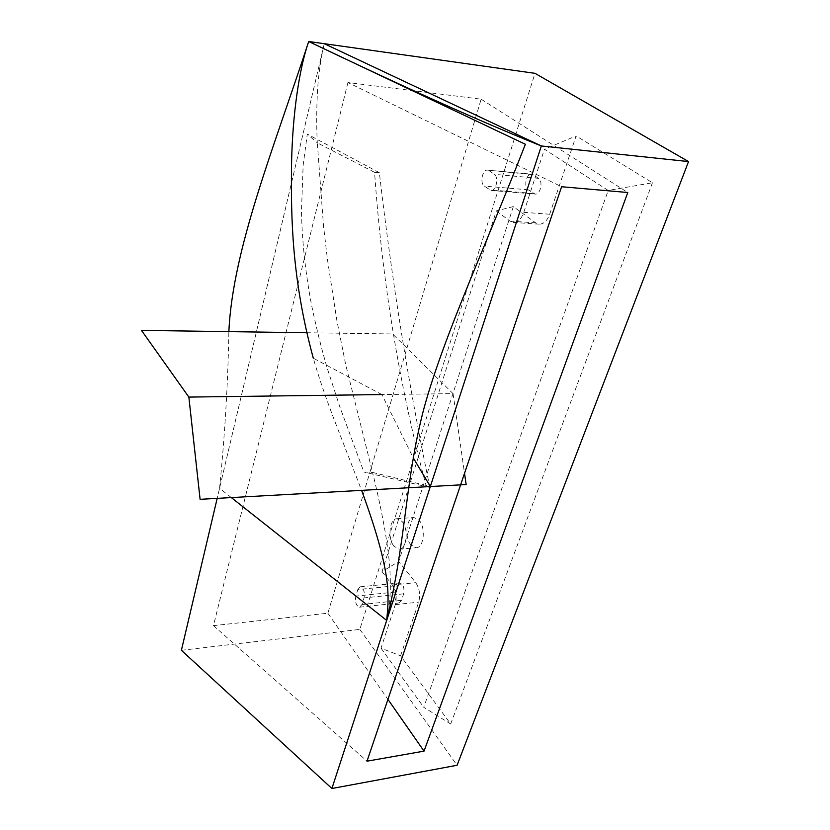 <?xml version="1.0" encoding="UTF-8"?>
<svg xmlns="http://www.w3.org/2000/svg" width="830" height="830" viewBox="0 0 830 830"><rect width="100%" height="100%" fill="white"/><g stroke="black" fill="none" stroke-linecap="round" stroke-linejoin="round"><path stroke-width="0.62" stroke-dasharray="4.15 3.11" d="M324.281 43.689L217.18 498.374L324.281 43.689C320.971 57.592 318.741 72.698 317.61 88.997C316.531 107.973 316.438 125.932 317.299 142.853L307.287 134.128L303.137 165.357L301.477 210.903C302.037 241.105 305.419 272.593 311.613 305.357C316.458 328.369 321.604 349.119 327.03 367.607L339.688 406.43L363.893 472.042L372.556 472.436C378.096 494.773 384.913 526.23 387.89 549.927C391.355 574.63 391.355 602.632 386.697 620.425M181.386 650.315L359.826 629.399L534.987 73.331M347.936 82.533L213.486 625.633L327.871 613.225L481.13 99.185L347.936 82.533L561.599 186.74M481.13 99.185L627.781 192.508M213.486 625.633L367.016 761.183M429.878 487.449C408.806 386.147 391.957 281.214 379.352 172.671L374.569 172.329C382.246 281.723 399.406 386.095 426.039 485.436L429.878 487.449L363.893 472.042M327.871 613.225L387.942 699.389M489.088 170.669L494.255 174.331C499.089 177.257 496.184 191.346 490.966 190.433L484.315 186.117C479.574 183.15 482.448 169.216 487.646 170.119L533.171 174.715L538.463 178.315C543.422 181.21 540.423 194.988 535.06 194.064L528.243 189.821C523.377 186.895 526.345 173.252 531.688 174.165L533.171 174.715M357.813 589.539L360.23 586.81C363.654 588.076 364.92 591.79 364.028 597.932L361.973 604.52L359.608 607.187C356.184 605.921 354.908 602.227 355.79 596.096L357.813 589.539L397.238 585.617L399.738 582.93C403.276 584.154 404.584 587.796 403.65 593.834L401.513 600.318L399.064 602.953C395.526 601.719 394.219 598.098 395.132 592.081L397.238 585.617M394.074 546.316C387.351 538.732 389.405 518.594 396.937 518.709L402.011 521.396C408.848 528.803 406.825 549.284 399.323 549.149L394.074 546.316M306.706 332.737L392.569 333.951L453.066 393.638L381.873 394.561L413.205 457.755M381.873 394.561L313.304 358.207C318.44 376.239 325.505 397.01 334.511 420.52L361.6 490.354M379.352 172.671L307.287 134.128M374.569 172.329L317.299 142.853L323.544 226.248L327.445 259.448L336.814 320.193L345.757 364.941L372.556 472.436L426.039 485.436M359.826 629.399L457.091 765.27M513.324 206.597L398.763 561.474L382.018 571.673L496.309 210.903L513.324 206.597L535.703 222.876L539.158 224.183C543.681 224.152 547.198 220.832 549.688 214.233L576.134 135.954L544.449 149.244L608.214 190.454L652.453 182.756L576.134 135.954M382.018 571.673L392.351 584.994C396.118 590.804 397.093 597.361 395.288 604.645L381.032 648.189L400.568 655.783L450.7 723.999L652.453 182.756M400.568 655.783L418.694 602.124C420.53 594.903 419.544 588.428 415.716 582.681L398.763 561.474M450.7 723.999L423.715 707.264L608.214 190.454M381.032 648.189L423.715 707.264M496.309 210.903L510.004 221.112L513.407 222.43C517.868 222.388 521.323 219.027 523.782 212.335L544.449 149.244M411.006 544.937C404.2 537.425 406.295 517.432 413.931 517.536L419.067 520.192C425.987 527.527 423.933 547.852 416.328 547.738L411.006 544.937M231.321 497.585L219.556 488.279C224.847 435.646 227.949 383.419 228.873 331.627M453.066 393.638L464.53 473.297M538.463 178.315L494.255 174.331M528.243 189.821L484.315 186.117M533.483 193.483L489.42 189.831M403.65 593.834L364.028 597.932M395.132 592.081L355.79 596.096M401.513 600.318L361.973 604.52M392.351 584.994L415.716 582.681M395.288 604.645L418.694 602.124M523.782 212.335L549.688 214.233M510.004 221.112L535.703 222.876M487.646 170.119L531.688 174.165M490.966 190.433L535.06 194.064M360.23 586.81L399.738 582.93M359.608 607.187L399.064 602.953M513.407 222.43L539.158 224.183M396.937 518.709L413.931 517.536M399.323 549.149L416.328 547.738"/><path stroke-width="1.25" d="M688.537 161.57L534.987 73.331L308.698 41.5C371.332 71.494 464.665 115.225 541.347 145.966L331.907 788.5L457.091 765.27L688.537 161.57L541.347 145.966L331.907 788.5L181.386 650.315L331.907 788.5M217.18 498.374L181.386 650.315L217.18 498.374M424.026 751.129L367.016 761.183L561.599 186.74L627.781 192.508L424.026 751.129L387.942 699.389M413.205 457.755L430.334 486.536M228.873 331.627C232.618 248.668 274.45 146.485 308.698 41.5C297.254 74.482 291.735 126.845 291.486 170.036C291.164 214.451 291.247 277.189 313.304 358.207M308.698 41.5L525.38 144.275C485.436 246.78 444.683 333.733 424.317 407.042C405.03 479.242 406.731 537.581 386.697 620.425C388.876 596.189 392.362 574.236 361.6 490.354M386.697 620.425L231.321 497.585M324.281 43.689L541.347 145.966M464.53 473.297L466.149 484.554L200.103 499.318L188.856 397.082L141.463 330.382L306.706 332.737M381.873 394.561L188.856 397.082"/></g></svg>
